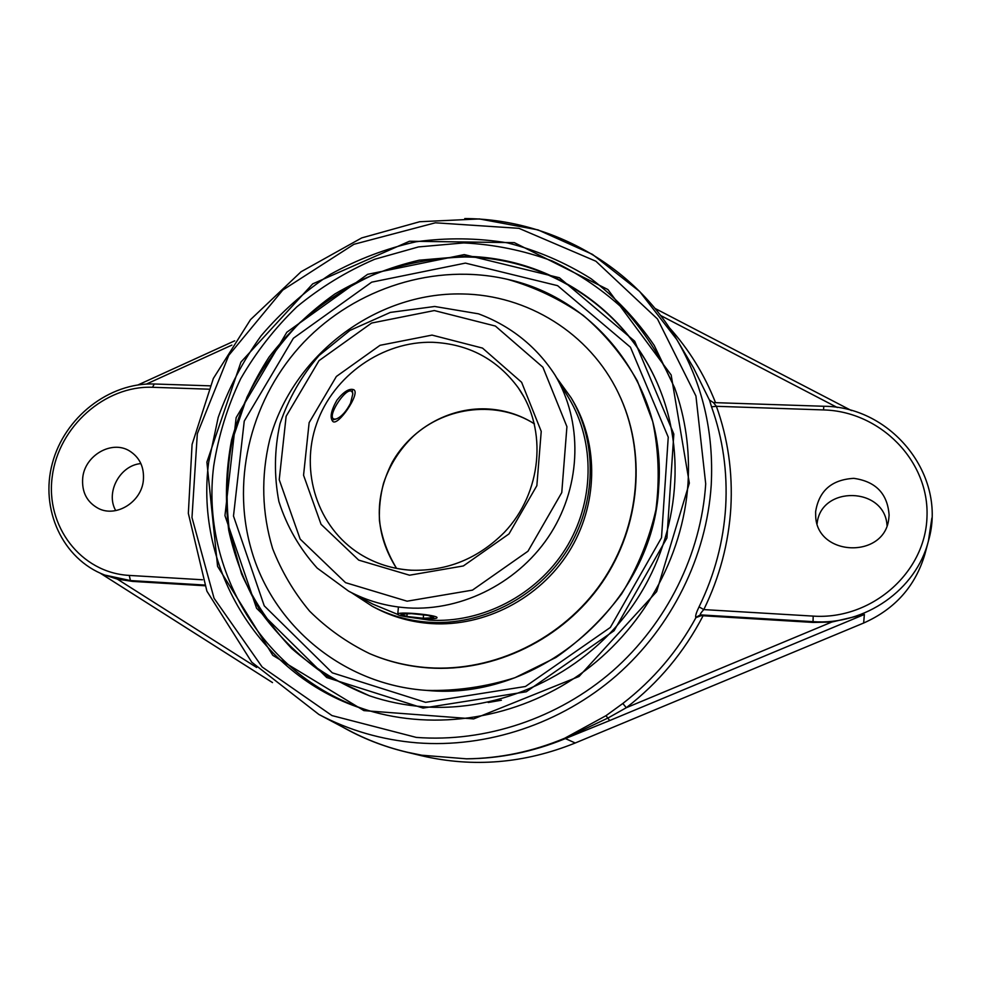 <?xml version="1.0" encoding="UTF-8"?>
<svg xmlns="http://www.w3.org/2000/svg" width="981" height="981" viewBox="0 0 981 981"><rect width="100%" height="100%" fill="white"/><g stroke="black" fill="none" stroke-linecap="round" stroke-linejoin="round"><path stroke-width="1.47" d="M464.43 256.323C548.44 256.814 629.164 309.763 660.421 390.757C688.012 460.849 676.314 547.177 628.49 611.457C580.519 675.602 500.052 712.464 423.51 706.774C404.834 705.351 386.784 701.685 369.359 695.762L327.47 676.216C301.989 658.962 280.174 638.128 262.037 613.726C246.354 587.742 235.244 559.943 228.72 530.304C224.943 500.163 225.888 470.083 231.565 440.064C239.842 410.598 252.325 382.958 269.015 357.133C287.838 332.804 309.8 311.75 334.889 293.969C361.364 278.408 389.482 267.151 419.23 260.198L464.43 256.323M423.056 708.074L526.27 691.777L614.045 630.758L666.933 537.993L673.824 434.043L634.695 341.204L559.44 277.758L464.271 254.594L367.605 274.337L286.832 332.228L236.139 417.661L224.956 515.601L256.568 608.269L326.722 677.515L423.056 708.074M675.345 389.776C663.107 360.971 646.835 335.024 626.528 311.946C604.308 290.916 579.464 273.895 552.009 260.897C523.535 250.413 494.117 244.416 463.755 242.92L418.519 246.918L374.644 259.278C346.514 271.443 320.579 287.286 296.851 306.832C274.729 328.218 256.004 352.204 240.652 378.813C227.506 406.539 218.542 435.478 213.76 465.632C200.001 570.169 264.527 678.533 369.077 710.71M688.012 483.351C683.119 557.686 642.101 630.575 579.489 674.683C516.693 718.546 436.03 731.299 367.053 710.097C260.578 678.423 194.594 568.502 208.646 462.443L218.211 417.391C228.634 388.218 242.932 361.02 261.118 335.796C281.277 312.105 304.282 291.664 330.156 274.472C357.305 259.425 385.95 248.524 416.079 241.78C446.625 237.561 477.036 237.917 507.336 242.847C537.073 250.4 564.958 262.344 591.016 278.69C615.528 297.39 636.608 319.634 654.241 345.447L674.634 387.789C685.56 418.225 690.011 450.083 688.012 483.351M206.893 462.1L217.586 566.356L272.816 655.345L363.89 710.612L473.639 718.901L579.023 676.485L656.632 591.629L689.336 483.13L671.151 374.95L607.913 289.542L514.338 242.65L409.482 241.24L312.706 283.865L240.946 362.075L206.893 462.1M318.886 714.462L251.761 662.212L206.893 591.151L188.34 513.37L192.08 444.43L213.355 378.445L250.511 319.634L301.057 271.762L361.731 237.905L419.696 221.731L479.402 218.935L538.029 229.897L592.463 254.373L639.649 291.467L676.743 339.475L693.481 367.765L709.545 400.273L711.532 406.821C722.911 438.666 727.632 471.959 725.682 506.711C723.524 541.475 714.634 574.866 699.048 606.871C696.363 612.389 695.259 615.921 695.75 617.466L695.934 617.625C677.613 651.323 653.248 679.931 622.825 703.475L605.988 715.689L564.676 738.252C532.818 751.581 500.077 758.436 466.429 758.816L421.781 755.211C395.944 750.686 371.652 742.396 348.893 730.367L318.886 714.462C349.15 730.44 381.83 739.907 416.95 742.838C487.103 748.233 560.985 723.757 616.571 675.443C671.899 626.847 706.651 556.313 711.225 485.043C713.96 431.959 702.47 383.436 676.743 339.475L676.743 339.475C632.659 264.269 549.593 218.935 464.761 218.555M709.373 399.978L713.408 402.59L823.795 406.269L823.525 409.923C880.153 411.284 929.448 460.849 926.984 516.913C925.39 573.002 871.202 620.115 813.188 616.105L703.806 609.593C719.649 577.061 728.662 543.131 730.845 507.79C732.795 472.486 727.976 438.654 716.388 406.306L713.408 402.59M711.532 406.821L716.388 406.306L823.525 409.923M695.75 617.466L700.336 614.866C700.078 614.081 701.243 612.328 703.806 609.593L699.048 606.871M695.934 617.625L701.194 615.651L813.126 622.432L813.028 621.647C864.874 625.596 916.242 589.839 928.431 540.923L931.876 518.066M622.825 703.475L626.307 707.718C658.68 682.653 684.272 652.009 703.058 615.798M342.283 726.86C362.099 738.104 383.24 746.455 405.693 751.912L421.855 755.235L466.429 758.816C500.138 758.485 532.953 751.691 564.884 738.448L608.208 717.896L626.307 707.718L831.753 622.064L813.126 622.432M815.616 511.739C818.976 490.758 831.704 479.635 853.826 478.348C875.837 481.487 887.597 493.75 889.105 515.148L888.835 518.14C885.291 559.096 816.94 556.877 815.689 516.239L815.616 511.739M605.988 715.689L609.704 720.545L864.371 614.462L831.753 622.064M466.49 758.84C500.138 758.571 533.014 751.863 565.13 738.693L609.704 720.545M343.963 727.755C368.083 741.207 394.019 750.355 421.781 755.211L421.855 755.235M204.735 585.755L132.631 581.414L117.34 579.121L104.771 575.062L130.448 580.568L204.44 585.019M82.735 477.686C84.881 455.343 111.711 439.893 129.431 450.88C139.78 457.416 144.415 467.287 143.349 480.506C141.399 502.027 116.285 517.674 98.517 508.501C86.819 502.186 81.558 491.91 82.735 477.686M658.717 486.895C666.528 388.562 597.736 298.911 507.545 279.352C435.417 262.601 355.98 287.752 304.024 342.026C252.24 396.471 230.829 476.999 250.928 548.256C271.909 625.02 343.08 685.008 426.661 690.391C539.673 701.685 653.947 602.015 658.717 486.895M140.896 463.584C119.952 465.264 105.274 492.585 115.721 510.598M887.02 525.46C884.923 486.576 820.717 485.252 817.124 523.584M342.259 726.847C362.038 738.104 383.191 746.455 405.693 751.912L421.56 755.738C473.075 767.755 524.295 763.512 575.234 742.997L863.648 623.033C895.113 609.066 915.543 586.037 924.973 553.922L928.431 540.923C947.621 475.92 891.557 406.392 823.795 406.269M336.937 400.125C343.84 391.517 349.481 388.059 353.859 389.751L354.227 390.046C359.757 394.509 338.212 426.061 332.927 421.56C329.604 417.845 330.94 410.696 336.937 400.125M618.545 393.406C646.737 451.383 640.912 526.061 602.101 582.616C563.204 639.097 494.485 672.5 428.697 667.926C408.133 666.455 388.586 661.746 370.045 653.8L370.045 653.8C388.586 661.746 408.145 666.455 428.697 667.926C494.485 672.5 563.204 639.097 602.101 582.616C640.912 526.061 646.737 451.383 618.545 393.406L618.275 392.866C589.606 333.037 527.165 294.803 462.125 293.957C375.306 292.154 292.436 355.441 269.665 439.868C260.872 476.607 261.866 512.842 272.62 548.6C281.547 571.433 293.871 592.279 309.604 611.138C327.09 628.49 347.041 642.629 369.494 653.567C388.059 661.513 407.63 666.222 428.207 667.705C494.068 672.279 562.873 638.827 601.819 582.285C640.667 525.669 646.504 450.904 618.275 392.866M426.661 690.391C456.459 691.115 485.889 686.884 514.951 677.712L555.908 657.503C581.243 639.857 603.156 618.631 621.66 593.848C637.736 567.509 649.152 539.513 655.897 509.862C659.772 479.881 658.717 450.451 652.721 421.536L637.356 380.898C622.96 355.833 604.958 334.018 583.327 315.477C560.065 299.168 534.804 287.126 507.545 279.352C435.343 262.589 355.821 287.813 303.852 342.197C252.08 396.753 230.768 477.416 251.05 548.71C272.178 625.265 343.252 685.008 426.661 690.391M348.647 591.151C366.943 600.924 386.71 606.516 407.961 607.913C463.167 611.335 520.543 581.512 551.101 532.806C581.61 484.062 582.64 421.094 554.952 374.963C536.693 346.82 510.794 325.888 478.458 313.822L434.693 306.477L390.34 312.412L349.947 330.425L319.07 355.49C301.559 375.821 288.524 398.617 279.953 423.853C274.324 449.838 273.969 475.724 278.886 501.512C286.869 526.478 299.634 548.661 317.194 568.097L348.647 591.151L372.694 604.063L397.992 614.523M406.956 616.89L429.322 620.127C481.965 623.462 536.546 595.16 565.559 548.833C594.535 502.468 595.442 442.468 568.98 398.372L554.952 374.963M351.529 592.696L372.204 606.233C389.8 615.541 408.77 620.887 429.126 622.261C482.431 625.657 537.723 597.061 567.214 550.206C596.656 503.302 597.736 442.541 571.126 397.783L556.632 377.759M372.204 606.233L374.889 607.668C392.388 616.926 411.272 622.248 431.505 623.609C484.528 626.994 539.501 598.582 568.821 551.984C598.079 505.35 599.158 444.933 572.683 400.407L571.126 397.783M436.729 618.055C433.688 620.421 396.594 616.706 397.759 614.143L397.979 613.848C400.432 611.396 438.384 615.173 437.023 617.723L436.729 618.055M428.047 615.43L433.86 617.748L423.265 618.251L406.894 616.485L400.873 614.167L411.419 613.628L428.047 615.43M406.894 616.485L407.14 613.848M423.265 618.251L423.571 614.94M350.499 403.301C346.183 411.591 341.474 416.802 336.348 418.924C321.829 422.308 350.156 379.255 352.804 393.933L350.499 403.301M660.532 391.027C629.238 310.241 548.661 257.463 464.835 256.973C434.473 257.88 404.859 263.411 376.017 273.54C348.12 286.145 322.639 302.602 299.573 322.908C278.31 345.091 260.75 369.862 246.93 397.231L232.239 440.371C226.55 470.353 225.593 500.384 229.346 530.476L241.547 573.897C254.03 601.488 270.731 626.344 291.651 648.478C314.717 668.552 340.701 684.346 369.629 695.848M705.707 483.841C701.17 553.922 666.982 623.254 612.585 671.053C557.931 718.558 485.301 742.666 416.3 737.405L331.983 715.578L262.148 666.994L214.042 598.238L191.982 517.539L197.316 433.737L228.769 355.343L282.773 290.069L353.945 244.294L435.368 222.797L518.937 228.328L595.896 261.228L657.478 318.984L695.934 395.993L705.707 483.841M715.529 402.664C704.456 374.57 689.03 349.53 669.226 327.556M701.194 615.651L700.336 614.866L813.028 621.647L813.188 616.105M564.676 738.252L575.234 742.997M660.569 315.465L837.333 407.52M256.642 667.46L117.34 579.121M132.631 581.414L130.448 580.568L129.247 575.418C80.65 572.794 45.236 525.828 52.287 476.276C58.639 426.661 104.992 385.423 152.509 387.287L208.597 389.175M202.503 579.771L129.247 575.418M210.008 385.84L154.287 383.988L152.509 387.287M146.414 384.074L231.872 345.104M425.582 702.322L332.289 672.819L264.245 605.829L233.49 516.043L244.244 421.107L293.368 338.261L371.689 282.16L465.411 263.104L557.613 285.667L630.44 347.213L668.245 437.158L661.513 537.735L610.341 627.448L525.448 686.492L425.582 702.322M100.344 573.235L272.424 682.518M863.648 623.033L864.371 614.462M534.437 423.853C519.685 414.558 503.511 409.567 485.951 408.869C448.391 407.606 411.051 428.967 392.302 462.149C373.614 498.9 375.024 534.314 396.532 568.367M411.48 570.268C392.682 569.103 375.49 563.67 359.917 553.995C317.464 527.422 299.646 471.603 316.667 423.571C333.491 375.465 382.59 340.922 432.793 342.295C468.685 343.975 497.22 359.205 518.373 387.961L524.05 397.097M407.103 601.194L345.557 582.665L300.149 539.084L279.229 479.721L286.133 416.275L319.021 360.64L371.627 323.043L434.313 310.56L495.38 326.048L542.91 367.237L566.92 426.661L561.77 492.572L527.974 551.224L472.474 590.121L407.103 601.194M409.531 575.209L463.351 565.951L508.992 533.909L536.852 485.681L541.23 431.395L521.622 382.296L482.517 348.096L432.02 335.097L380.039 345.312L336.373 376.471L309.138 422.639L303.558 475.233L321.045 524.295L358.727 560.126L409.531 575.209M138.113 384.883L234.704 340.824M654.952 308.39L851.471 410.573M154.287 383.988C109.124 382.394 64.538 417.305 52.373 463.24C39.829 509.078 62.367 558.986 104.771 575.062M272.51 682.592L100.246 573.186M534.449 423.89C497.796 400.493 446.416 405.975 413.455 436.079C399.561 449.445 389.58 465.215 383.497 483.388C380.346 495.564 378.985 507.888 379.414 520.347C381.584 537.073 387.299 553.088 396.569 568.379M359.917 553.995C375.404 563.634 392.523 569.029 411.284 570.206C446.968 571.285 477.955 558.716 504.234 532.487C542.088 492.769 547.619 429.555 518.373 387.961M488.195 702.506L501.401 700.226M398.433 607.006L397.759 614.143M352.804 393.933L352.351 390.561M336.348 418.924L333.074 419.843"/></g></svg>
